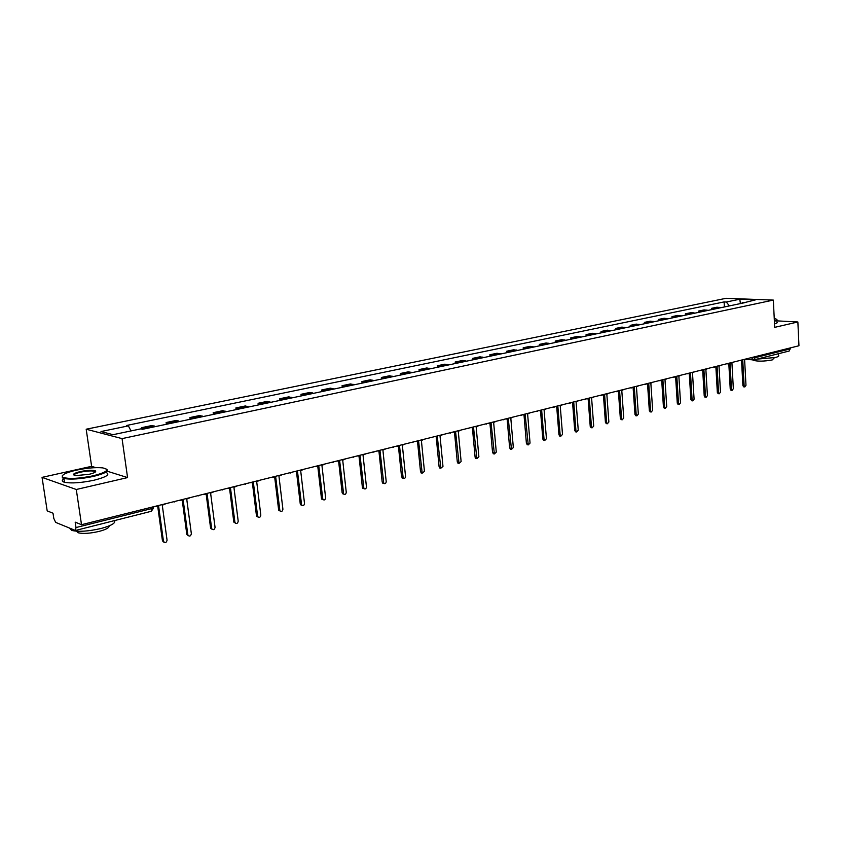 <?xml version="1.0" encoding="UTF-8"?>
<svg xmlns="http://www.w3.org/2000/svg" width="841" height="841" viewBox="0 0 841 841"><rect width="100%" height="100%" fill="white"/><g stroke="black" fill="none" stroke-linecap="round" stroke-linejoin="round"><path stroke-width="1.26" d="M42.05 477.373L76.279 489.494L81.524 524.7L798.95 345.756L797.867 321.977L774.677 327.359L773.342 300.09L726.035 298.313L86.192 429.215L91.616 466.324L42.05 477.373L47.191 510.876L53.015 513.22L53.813 518.455L55.664 522.387L75.427 530.482L75.995 527.549L151.906 508.563L153.535 506.734M76.279 489.494L127.569 477.583L122.061 438.613L773.342 300.09M81.524 524.7L75.185 522.145L75.995 527.549M797.867 321.977L776.832 320.863M790.498 347.859L789.205 351.012L753.841 359.906L755.165 357.677L790.551 348.826M721.136 307.638L716.984 307.207L711.57 308.332L715.712 308.784M711.644 309.635L711.57 308.332M708.259 310.35L704.117 309.898L698.608 311.054L702.74 311.506M698.682 312.358L698.608 311.054M695.15 313.104L691.018 312.642L685.404 313.809L689.546 314.282M685.489 315.133L685.404 313.809M681.82 315.911L677.688 315.428L671.98 316.626L676.101 317.11M672.064 317.961L671.98 316.626M668.238 318.76L664.117 318.276L658.303 319.485L662.424 319.99M658.387 320.831L658.303 319.485M654.424 321.672L650.303 321.167L644.385 322.408L648.495 322.912M644.469 323.764L644.385 322.408M640.348 324.626L636.238 324.111L630.203 325.372L634.314 325.898M630.298 326.739L630.203 325.372M626.009 327.643L621.909 327.107L615.77 328.4L619.859 328.936M615.864 329.777L615.77 328.4M611.407 330.713L607.318 330.166L601.052 331.48L605.142 332.027M601.157 332.868L601.052 331.48M596.521 333.845L592.442 333.278L586.072 334.613L590.14 335.181M586.177 336.022L586.072 334.613M581.362 337.031L577.294 336.453L570.797 337.809L574.855 338.397M570.902 339.228L570.797 337.809M565.909 340.279L561.851 339.68L555.228 341.068L559.276 341.677M555.344 342.497L555.228 341.068M550.151 343.591L546.114 342.981L539.365 344.39L543.391 345.01M539.48 345.84L539.365 344.39M534.088 346.976L530.072 346.334L523.186 347.775L527.202 348.416M523.312 349.236L523.186 347.775M517.709 350.413L513.704 349.761L506.681 351.233L510.676 351.895M506.818 352.705L506.681 351.233M501.005 353.924L497.02 353.262L489.861 354.755L493.835 355.438M489.988 356.248L489.861 354.755M483.953 357.509L479.99 356.826L472.684 358.35L476.637 359.054M472.821 359.853L472.684 358.35M466.566 361.167L462.624 360.463L455.17 362.019L459.102 362.734M455.307 363.533L455.17 362.019M448.81 364.899L444.9 364.174L437.288 365.761L441.189 366.508M437.436 367.296L437.288 365.761M430.697 368.715L426.808 367.959L419.039 369.588L422.918 370.345M419.186 371.133L419.039 369.588M412.195 372.605L408.327 371.827L400.4 373.488L404.248 374.277M400.558 375.044L400.4 373.488M393.294 376.579L389.467 375.78L381.362 377.472L385.178 378.282M381.53 379.049L381.362 377.472M373.993 380.637L370.198 379.817L361.924 381.541L365.709 382.371M362.093 383.139L361.924 381.541M354.282 384.779L350.518 383.938L342.056 385.704L345.809 386.555M342.234 387.312L342.056 385.704M334.129 389.015L330.397 388.143L321.756 389.951L325.467 390.834M321.935 391.58L321.756 389.951M313.525 393.346L309.835 392.453L301.004 394.303L304.673 395.207M301.194 395.943L301.004 394.303M292.468 397.772L288.82 396.847L279.78 398.739L283.406 399.675M279.979 400.4L279.78 398.739M270.928 402.303L267.322 401.346L258.082 403.291L261.667 404.248M258.292 404.963L258.082 403.291M248.894 406.939L245.341 405.951L235.879 407.938L239.412 408.936M236.1 409.63L235.879 407.938M226.345 411.68L222.844 410.66L213.172 412.689L216.642 413.719M213.393 414.403L213.172 412.689M203.27 416.537L199.822 415.486L189.919 417.556L193.335 418.618M190.15 419.291L189.919 417.556M179.638 421.499L176.253 420.416L166.119 422.539L169.472 423.633M166.35 424.295L166.119 422.539M155.448 426.587L152.126 425.472L141.74 427.649L145.03 428.773M141.95 429.162L141.74 427.649M729.41 305.903L726.298 302.014L739.786 299.217L755.681 299.817L741.678 303.317M726.298 302.014L724.101 301.919L126.676 425.462L128.379 425.872L101.004 431.549L113.093 434.681L140.762 428.878L142.528 429.299L744.432 302.739L742.183 302.655M86.192 429.215L122.061 438.613M91.616 466.324L95.832 467.649M107.07 471.16L127.569 477.583M724.385 306.954L724.101 301.919M128.379 425.872L130.996 430.928M739.786 299.217L740.416 303.59M741.373 360.547L742.761 360.253L744.127 385.798L744.8 386.934L745.978 385.304L744.621 359.79L746.608 358.813M743.77 386.828L742.897 385.672L741.541 360.547M728.611 363.733L730.041 363.438L731.46 389.183L732.143 390.329L733.341 388.679L731.933 362.965L733.951 361.966M731.123 390.213L730.23 389.057L728.821 363.733M715.607 366.97L717.089 366.665L718.571 392.631L719.255 393.777L720.495 392.127L719.013 366.192L721.073 365.183M718.256 393.672L717.341 392.505L715.88 366.96M778.43 353.725L778.503 355.259C779.386 355.964 778.356 356.71 775.423 357.488L756.858 359.149M775.581 354.439L774.971 354.587M774.414 357.719L772.217 359.948C763.901 361.43 757.499 361.525 753.01 360.221L752.779 359.937M776.8 320.337L776.895 322.124C777.715 322.671 776.916 323.259 774.508 323.911M776.769 319.517C777.589 320.043 776.79 320.631 774.382 321.273M774.361 320.82C776.926 320.085 777.378 319.443 775.696 318.907L774.256 318.613M76.153 470.203C65.388 472.779 60.93 475.112 62.791 477.194C68.258 479.212 78.423 478.739 93.298 475.785C107.217 472.106 110.255 469.457 102.434 467.848C95.327 467.239 86.57 468.027 76.153 470.203M106.534 469.11C109.204 471.139 104.883 473.557 93.582 476.374C80.736 479.034 70.854 479.727 63.937 478.466L62.329 477.814L62.329 475.722M80.358 471.57C87.758 470.108 92.794 469.898 95.475 470.907C96.4 471.917 94.224 473.062 88.925 474.366L75.722 475.585C71.716 474.745 73.262 473.409 80.358 471.57M95.275 472.074L94.297 471.223C91.143 470.624 86.591 470.939 80.641 472.148C76.037 473.241 73.861 474.282 74.113 475.249M114.523 520.653C115.827 523.06 111.39 525.657 101.204 528.453C88.484 531.354 78.676 532.017 71.758 530.429L69.53 528.137M101.235 523.996L99.9 524.332M109.036 525.94C109.435 527.675 106.166 529.483 99.259 531.365C90.113 533.467 83.059 533.94 78.097 532.774L76.478 531.207M105.892 472.411C110.592 474.377 106.67 476.973 94.15 480.19C81.304 482.871 71.422 483.564 64.515 482.282C61.645 481.43 61.54 480.19 64.21 478.54M94.381 471.843L95.59 471.78M702.372 370.261L703.917 369.956L705.462 396.143L706.135 397.299L707.407 395.627L705.872 369.472L707.964 368.453M705.157 397.183L704.222 396.006L702.698 370.261M688.905 373.614L690.493 373.309L692.101 399.717L692.784 400.873L694.088 399.191L692.49 372.815L694.613 371.775M691.828 400.758L690.871 399.58L689.284 373.614M675.176 377.031L676.837 376.726L678.508 403.365L679.192 404.521L680.527 402.818L678.866 376.211L681.031 375.17M678.256 404.405L677.278 403.207L675.628 377.02M661.205 380.51L662.918 380.195L664.663 407.065L665.347 408.232L666.724 406.518L664.989 379.68L667.197 378.618M664.432 408.116L663.433 406.918L661.72 380.5M650.356 411.89L649.336 410.681L647.549 384.032L648.747 383.738L650.556 410.839L651.249 412.006L652.658 410.282L650.85 383.212L653.1 382.129M646.96 384.043L647.559 384.032M636.017 415.738L634.976 414.518L633.115 387.638L634.314 387.344L636.195 414.687L636.879 415.853L638.33 414.119L636.458 386.807L638.74 385.714M632.453 387.648L633.094 387.648M617.672 391.328L619.607 391.012L621.562 418.608L622.245 419.775L623.738 418.019L621.783 390.466L624.117 389.362M621.415 419.659L620.343 418.429L618.408 391.317M602.598 395.06L604.616 394.765L606.645 422.592L607.328 423.769L608.863 422.003L606.834 394.208L609.21 393.083M606.529 423.654L605.425 422.424L603.428 395.06M587.239 398.876L589.331 398.581L591.444 426.66L592.127 427.838L593.704 426.061L591.601 398.014L594.019 396.868M591.37 427.722L590.235 426.482L588.153 398.876M571.575 402.755L573.751 402.471L575.948 430.813L576.621 431.98L578.251 430.193L576.074 401.893L578.534 400.726M575.906 431.875L574.739 430.624L572.584 402.765M555.596 406.718L557.867 406.434L560.159 435.039L560.821 436.206L562.503 434.408L560.232 405.846L562.745 404.668M560.148 436.101L558.95 434.85L556.7 406.729M539.302 410.755L541.678 410.482L544.043 439.349L544.695 440.516L546.44 438.708L544.085 409.882L546.639 408.684M544.074 440.411L542.844 439.149L540.511 410.776M522.682 414.865L525.152 414.602L528.253 444.91L530.051 443.091L527.612 413.993L530.219 412.784M527.685 444.815L526.413 443.543L523.996 414.897M505.714 419.06L508.29 418.818L511.475 449.388L513.336 447.57L510.802 418.187L513.462 416.957M510.971 449.294L509.657 448.022L507.144 419.102M488.411 423.338L491.091 423.118L494.361 453.961L496.285 452.132L493.646 422.476L496.369 421.225M493.919 453.877L492.563 452.595L489.946 423.401M470.739 427.701L473.536 427.501L476.879 458.618L478.886 456.789L476.143 426.85L478.918 425.578M476.511 458.545L475.112 457.262L472.4 427.785M452.689 432.158L455.612 431.98L459.039 463.37L461.12 461.551L458.271 431.307L461.099 430.024M458.744 463.307L457.304 462.024L454.487 432.253M434.282 436.71L437.299 436.553L440.821 468.216L442.976 466.398L440.022 435.869L442.913 434.555M440.621 468.174L439.118 466.881L436.195 436.826M415.528 441.388L418.608 441.22L422.203 473.168L424.453 471.359L421.394 440.526L424.348 439.191M422.108 473.147L420.542 471.854L417.504 441.493M396.363 446.172L399.517 445.982L403.196 478.214L401.567 476.921L398.424 446.256M402.051 477.951L403.196 478.214C404.532 478.813 405.309 478.224 405.541 476.426L402.355 445.278L405.373 443.922M376.779 451.049L380.006 450.86L383.769 483.365C385.146 484.048 385.956 483.459 386.208 481.599L382.907 450.135L385.987 448.758M383.822 483.417L382.192 482.103L378.923 451.133M356.763 456.043L360.064 455.843L363.911 488.621C365.33 489.388 366.171 488.81 366.455 486.886L363.028 455.097L366.171 453.698M364.016 488.726L362.387 487.402L358.991 456.106M336.295 461.152L339.669 460.931L343.612 493.993C345.062 494.855 345.956 494.287 346.261 492.29L342.707 460.174L345.924 458.755M343.769 494.161L342.14 492.805L338.618 461.194M315.375 466.366L318.823 466.135L322.849 499.47C324.342 500.437 325.267 499.89 325.625 497.819L321.924 465.367L325.215 463.917M323.07 499.712L321.441 498.345L317.782 466.398M293.93 471.717L297.504 471.465L301.614 505.063C303.149 506.156 304.116 505.62 304.505 503.465L300.679 470.676L304.043 469.194M301.898 505.388L300.269 504.001L296.484 471.717M272.085 477.173L275.69 476.91L279.906 510.771C281.462 512.001 282.46 511.496 282.912 509.247L278.939 476.101L282.376 474.597M280.242 511.191L278.623 509.793L274.681 477.162M249.672 482.755L253.372 482.492L257.682 516.605C259.259 517.982 260.311 517.499 260.826 515.155L256.694 481.662L260.205 480.127M258.082 517.131L256.463 515.712L252.384 482.734M226.734 488.474L230.518 488.19L234.944 522.566C236.542 524.101 237.625 523.649 238.213 521.21L233.924 487.349L237.519 485.793M235.396 523.207L233.787 521.777L229.551 488.432M203.249 494.34L207.128 494.035L211.669 528.653C213.267 530.356 214.402 529.946 215.065 527.402L210.607 493.162L214.297 491.586M212.174 529.431L210.576 527.98L206.182 494.277M179.196 500.332L183.17 500.017L187.848 534.876C189.435 536.768 190.602 536.39 191.359 533.751L186.734 499.134L190.508 497.515M188.395 535.791L186.807 534.34L182.234 500.258M154.544 506.482L158.623 506.156L163.459 541.257C165.015 543.328 166.224 542.992 167.075 540.248L162.281 505.241L166.14 503.591M164.027 542.308L162.46 540.847L157.719 506.377M750.529 357.835L755.165 357.677L755.113 356.689M751.623 357.562L752.863 359.948L753.841 359.906L746.02 359.38M168.4 423.055L178.555 420.921M192.242 418.051L202.166 415.969M215.527 413.162L225.22 411.133M238.287 408.39L247.759 406.403M260.521 403.722L269.772 401.777M282.25 399.16L291.301 397.267M303.506 394.702L312.347 392.842M324.29 390.34L332.941 388.521M344.61 386.072L353.083 384.295M364.5 381.898L372.794 380.164M383.969 377.819L392.085 376.116M403.028 373.814L410.965 372.153M421.688 369.903L429.457 368.263M439.959 366.066L447.57 364.468M457.851 362.313L465.315 360.747M475.396 358.634L482.702 357.099M492.574 355.018L499.743 353.514M509.415 351.485L516.448 350.014M525.93 348.027L532.816 346.576M542.119 344.621L548.879 343.202M558.003 341.288L564.626 339.901M573.583 338.019L580.08 336.663M588.858 334.813L595.239 333.478M603.859 331.669L610.114 330.355M618.577 328.579L624.716 327.286M633.021 325.551L639.055 324.279M647.202 322.576L653.131 321.325M661.131 319.643L666.945 318.424M674.808 316.773L680.527 315.575M688.243 313.956L693.857 312.778M701.447 311.191L706.955 310.035M714.408 308.468L719.833 307.333M143.979 428.185L154.376 425.998M739.765 360.516L740.648 360.663M726.929 363.722L727.822 363.869M713.862 366.981L714.776 367.128M700.553 370.292L701.489 370.45M687.013 373.677L687.959 373.825M673.221 377.115L674.177 377.262M659.165 380.616L660.143 380.763M644.847 384.19L645.856 384.337M630.266 387.827L631.286 387.974M615.412 391.538L616.453 391.675M600.264 395.312L601.326 395.449M584.821 399.16L585.904 399.307M569.073 403.091L570.177 403.228M553.021 407.097L554.145 407.233M536.642 411.175L537.42 411.365M522.944 414.602L520.726 415.528M502.886 419.596L503.685 419.785M485.488 423.938L486.298 424.127M467.722 428.374L468.542 428.553M449.588 432.894L450.419 433.083M431.065 437.52L431.906 437.698M412.143 442.229L412.994 442.419M392.81 447.055L393.672 447.244M373.047 451.985L373.93 452.164M352.852 457.02L353.735 457.21M332.195 462.172L333.099 462.361M311.075 467.438L311.979 467.628M289.472 472.831L290.387 473.01M267.354 478.35L268.279 478.529M244.731 483.995L245.656 484.174M221.561 489.767L222.497 489.946M197.824 495.685L198.77 495.864M173.519 501.751L174.476 501.93M151.716 507.186L151.212 511.433L153.703 507.869M150.854 511.402L75.427 530.482M744.127 385.798L742.897 385.672M731.46 389.183L730.23 389.057M718.571 392.631L717.341 392.505M705.462 396.143L704.222 396.006M692.101 399.717L690.871 399.58M678.508 403.365L677.278 403.207M664.663 407.065L663.433 406.918M650.556 410.839L649.336 410.681M636.195 414.687L634.976 414.518M621.562 418.608L620.343 418.429M606.645 422.592L605.425 422.424M591.444 426.66L590.235 426.482M575.948 430.813L574.739 430.624M560.159 435.039L558.95 434.85M544.043 439.349L542.844 439.149M527.612 443.754L526.413 443.543M510.844 448.232L509.657 448.022M493.741 452.815L492.563 452.595M476.29 457.483L475.112 457.262M458.471 462.256L457.304 462.024M440.274 467.123L439.118 466.881M421.688 472.095L420.542 471.854M402.713 477.183L401.567 476.921M383.317 482.366L382.192 482.103M363.501 487.675L362.387 487.402M343.244 493.099L342.14 492.805M322.534 498.639L321.441 498.345M301.362 504.306L300.269 504.001M279.696 510.109L278.623 509.793M257.525 516.038L256.463 515.712M234.828 522.114L233.787 521.777M211.606 528.337L210.576 527.98M187.816 534.697L186.807 534.34M163.448 541.226L162.46 540.847L163.459 541.257M739.386 360.61L742.372 359.864M726.571 363.806L729.557 363.06M713.515 367.065L716.511 366.319M700.227 370.376L703.223 369.63M686.698 373.751L689.704 373.005M672.916 377.189L675.933 376.432M658.892 380.689L661.909 379.932M644.595 384.253L647.623 383.496M630.035 387.88L633.063 387.133M615.202 391.591L618.23 390.834M600.085 395.354L603.113 394.597M584.674 399.202L587.701 398.445M568.958 403.123L571.985 402.366M552.936 407.118L555.964 406.361M536.6 411.196L539.617 410.44M502.897 419.596L505.925 418.839M485.499 423.938L488.558 423.17M467.743 428.363L470.823 427.596M449.62 432.884L452.731 432.106M431.107 437.499L434.24 436.721M412.195 442.219L415.359 441.43M392.863 447.044L396.058 446.245M373.12 451.964L376.348 451.165M352.926 456.999L356.185 456.19M332.279 462.151L335.58 461.331M311.17 467.417L314.502 466.587M289.567 472.81L292.941 471.969M267.47 478.319L270.886 477.467M244.847 483.964L248.305 483.102M221.688 489.735L225.188 488.863M197.961 495.654L201.514 494.771M173.666 501.72L177.272 500.815M744.8 386.934L743.56 386.807M732.143 390.329L730.903 390.192M719.255 393.777L718.025 393.641M62.791 477.194L62.329 477.814M95.012 471.528L95.475 470.907M71.758 530.429L71.538 528.968M77.877 531.281L78.097 532.774M94.297 471.223L94.486 472.558M64.515 482.282L63.937 478.466M706.135 397.299L704.905 397.152M692.784 400.873L691.554 400.726M679.192 404.521L677.962 404.374M665.347 408.232L664.127 408.074M651.249 412.006L650.019 411.848M636.879 415.853L635.659 415.685M622.245 419.775L621.026 419.606M607.328 423.769L606.109 423.591M592.127 427.838L590.918 427.649M576.621 431.98L575.412 431.79M560.821 436.206L559.612 436.016M544.695 440.516L543.496 440.316M528.253 444.91L527.065 444.7M511.475 449.388L510.287 449.178M494.361 453.961L493.173 453.741M476.879 458.618L475.712 458.387M459.039 463.37L457.872 463.139M440.821 468.216L439.654 467.974M422.203 473.168L421.057 472.915M383.769 483.365L382.634 483.102M363.911 488.621L362.786 488.348M343.612 493.993L342.497 493.699M322.849 499.47L321.756 499.176M301.614 505.063L300.531 504.758M279.906 510.771L278.834 510.455M257.682 516.605L256.631 516.279M234.944 522.566L233.903 522.219M211.669 528.653L210.649 528.306M187.848 534.876L186.839 534.519"/></g></svg>
